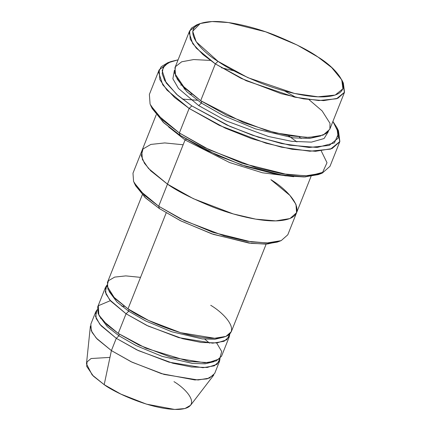 <?xml version="1.0" encoding="UTF-8"?>
<svg xmlns="http://www.w3.org/2000/svg" width="431" height="431" viewBox="0 0 431 431"><rect width="100%" height="100%" fill="white"/><g stroke="black" fill="none" stroke-linecap="round" stroke-linejoin="round"><path stroke-width="0.65" d="M191.833 105.902L177.744 95.31L166.226 82.978L162.137 70.603L164.669 65.415L170.945 61.563L178.095 59.823L168.332 62.716L163.112 67.565L162.164 73.744L164.723 80.592L176.5 94.222L191.833 105.902L230.122 126.472L258.395 137.209L289.589 145.177L317.184 147.456L334.375 142.898L338.718 133.184L332.91 121.429L336.907 127.608L338.254 138.039L329.209 145.436L309.092 147.472L281.524 143.55L252.507 135.237L226.868 125.028L191.833 105.902L189.134 108.429L191.833 105.902M170.945 61.563L167.632 62.786L161.172 66.751L158.56 72.096L162.773 84.832L174.63 97.53L189.134 108.429L166.959 90.09L159.853 79.638L159.141 69.887L169.372 62.204M152.229 108.59L164.033 123.002L180.115 135.356L179.366 132.974L162.816 120.254L150.661 105.423L152.229 108.59M180.691 85.042L181.796 85.106M135.646 185.783L145.716 198.077L159.432 208.609L158.683 206.233L144.498 195.329L134.079 182.62L135.646 185.783M218.032 61.353L196.191 41.802L192.7 31.247L200.216 23.533L212.095 21.55L228.387 22.547L265.658 31.819L297.121 45.023L317.986 57.037C308.844 50.47 294.222 43.089 274.127 34.895C254.333 27.148 228.306 20.688 211.567 21.572C175.347 23.678 199.515 50.432 218.032 61.353C227.175 67.92 241.796 75.301 261.892 83.495C281.685 91.243 307.712 97.702 324.451 96.819C360.677 94.707 336.503 67.958 317.986 57.037L331.698 67.575L341.767 79.864L342.914 88.764L335.199 95.068L318.04 96.808L294.529 93.462L247.911 77.666L218.032 61.353L215.333 63.88L218.032 61.353M200.216 23.533L196.902 24.756L191.369 28.155L189.128 32.734L192.738 43.655L202.904 54.538L215.333 63.88L196.326 48.164L190.238 39.199L189.624 30.843L198.659 24.184M189.624 30.843L174.975 67.662L175.589 76.018L181.672 84.977L200.679 100.698L215.333 63.88L200.679 100.698L184.587 87.994L174.695 73.324L175.439 66.686L181.683 61.795L193.675 59.559L210.35 60.415M176.958 78.706L186.925 91.808L201.428 103.074L201.595 101.301L201.428 103.074L222.886 115.384L255.384 128.847L293.409 137.872L309.517 138.448L320.756 135.927L309.517 138.448L293.409 137.872L255.384 128.847L222.886 115.384L201.428 103.074L198.729 105.606L226.054 120.825L268.513 136.508L291.739 141.325L311.43 142.128L324.069 138.54L328.406 131.557L324.069 138.54L311.43 142.128L291.739 141.325L268.513 136.508L226.054 120.825L198.729 105.606L178.482 88.457L172.879 78.792L174.41 70.275L172.879 78.792L178.482 88.457L198.729 105.606L201.428 103.074L186.925 91.808L176.958 78.706M309.065 99.701L322.146 110.929L330.001 123.314L329.887 129.02L326.008 133.637L318.003 136.584L306.161 137.435L275.167 132.818L243.434 122.582L200.679 100.698L226.539 115.217L266.52 130.496L288.969 135.7L308.984 137.441L323.169 135.102L329.79 129.268L344.439 92.455L337.823 98.284L323.633 100.622L303.623 98.888L281.168 93.683L241.193 78.404L215.333 63.88L246.241 80.753L294.47 97.099L318.789 100.558L336.541 98.764L344.525 92.239L343.335 83.032L341.767 79.864M95.714 311.888L90.833 324.16L91.324 330.846L96.188 338.012L111.397 350.592L116.284 338.319L101.075 325.744L96.205 318.574L95.714 311.888L97.207 309.636L95.499 316.451L99.847 324.317L116.284 338.319L138.448 350.64L172.928 363.263L191.639 367.018L207.295 367.454L217.046 364.324L220.036 358.517L219.573 361.178L214.277 365.844L202.926 367.713L168.952 362.159L136.966 349.94L116.284 338.319L118.983 335.792L119.145 334.009L118.983 335.792L136.121 345.614L162.11 356.345L192.415 363.441L205.145 363.812L213.921 361.701L205.145 363.812L192.415 363.441L162.11 356.345L136.121 345.614L118.983 335.792L116.284 338.319L111.397 350.592L97.104 338.998L92.056 332.355L90.402 325.917L86.475 363.856L92.132 374.895L104.189 384.673L111.397 350.592L104.189 384.673L93.398 376.171L86.685 366.345L87.067 361.873L91.081 358.527L109.959 357.391M100.423 318.277L100.854 318.197M99.459 316.149L107.324 326.709L118.983 335.792L107.324 326.709L99.459 316.149M216.642 342.952L221.685 351.47L219.74 358.807L208.426 362.627L189.074 361.453L146.034 348.264L118.234 333.411L107.147 324.926L98.812 315.029L98.333 305.735L110.363 300.66M109.226 291.609L117.087 302.163L128.75 311.247L128.912 309.469L128.75 311.247L145.888 321.073L171.877 331.8L202.182 338.901L214.913 339.267L223.689 337.161L214.913 339.267L202.182 338.901L171.877 331.8L145.888 321.073L128.75 311.247L126.046 313.773L148.216 326.095L182.69 338.718L201.406 342.478L217.062 342.909L226.814 339.779L229.804 333.977L229.34 336.633L224.045 341.298L212.693 343.173L178.72 337.618L146.734 325.394L126.046 313.773L110.842 301.199L105.972 294.034L105.482 287.348L106.969 285.096L105.266 291.906L109.614 299.771L126.046 313.773L118.234 333.411L126.046 313.773L128.75 311.247L117.087 302.163L109.226 291.609M210.727 305.293C226.054 314.334 246.053 336.471 216.076 338.222C184.824 339.116 140.005 318.046 128.002 308.865L114.662 298.252L107.044 286.06L108.434 280.737L114.7 277.095L125.82 275.894L140.538 277.365M159.141 69.887L149.374 94.432L150.09 104.178L157.191 114.635L179.366 132.974L189.134 108.429L179.366 132.974L209.536 149.918L256.181 167.74L282.375 173.817L305.724 175.843L322.275 173.117L329.995 166.312L339.763 141.767L332.042 148.571L315.487 151.297L292.137 149.271L265.949 143.2L219.304 125.378L189.134 108.429L225.197 128.115L251.591 138.631L281.465 147.186L309.841 151.222L330.545 149.126L339.86 141.513L338.475 130.771L336.907 127.608M189.419 94.05L191.741 94.233M299.346 137.053L301.161 138.518L299.346 137.053M156.227 114.765L141.767 151.103L142.375 159.465L148.463 168.424L167.47 184.145L148.469 168.424L142.381 159.465L141.767 151.109L132.98 173.197L133.588 181.553L139.676 190.513L158.683 206.233L185.055 139.967L186.375 139.353L185.055 139.967L229.556 162.535L262.495 172.799L293.667 176.705L262.495 172.799L229.556 162.535L185.055 139.967L168.629 126.946M142.322 194.774L107.438 282.434L107.928 289.12L112.793 296.291L128.002 308.865L166.194 212.887L128.002 308.865L148.69 320.486L180.675 332.705L214.643 338.26L225.995 336.39L231.291 331.725L266.175 244.065M105.482 287.348L97.67 306.98L98.16 313.666L103.031 320.831L118.234 333.411L138.922 345.026L170.908 357.251L204.881 362.805L216.227 360.936L221.523 356.27L229.34 336.633M278.76 241.462L267.516 243.984L251.408 243.407L213.388 234.383L180.885 220.92L159.432 208.609L144.929 197.344L134.962 184.242M185.055 139.967L167.47 184.145L193.33 198.669L233.311 213.943L255.766 219.153L275.775 220.887L289.966 218.549L296.587 212.715L311.047 176.376M270.878 179.679L289.885 195.399L295.968 204.359L296.582 212.715L287.789 234.803L281.174 240.638L266.988 242.976L246.974 241.236L224.524 236.032L184.543 220.753L158.683 206.233L159.432 208.609L180.298 220.629L211.761 233.834L249.032 243.1L265.318 244.097L277.203 242.114L280.516 240.891L268.227 242.944L251.375 241.91L212.817 232.32L180.271 218.662L158.683 206.233L167.476 184.145C176.931 190.938 192.059 198.572 212.849 207.047C233.322 215.064 260.243 221.744 277.564 220.834C315.034 218.652 290.031 190.976 270.878 179.679C290.036 190.976 315.039 218.652 277.569 220.834C260.249 221.744 233.322 215.069 212.849 207.052C192.059 198.572 176.931 190.938 167.47 184.145L150.796 170.875L144.428 163.247L141.276 155.634L143.017 148.981L150.845 144.428L164.75 142.93L183.143 144.768M337.608 129.155L339.763 141.767M321.267 150.979L327.005 162.719L322.587 172.395L305.347 176.915L277.742 174.603L246.58 166.63L218.35 155.903L180.115 135.356L163.241 122.269L151.529 107.039M184.059 88.969L185.756 89.115M173.984 381.656C186.914 389.285 203.788 407.963 178.499 409.434C152.132 410.193 114.317 392.415 104.189 384.673L120.842 394.09L146.454 404.138L174.641 409.45L184.921 408.54L190.577 405.28L213.792 375.018L207.085 378.881L194.904 379.959L161.496 373.666L131.137 361.754L111.397 350.592L132.085 362.207L164.071 374.431L198.044 379.986L209.391 378.116L214.686 373.451L219.573 361.178M342.456 81.411L344.439 92.455M179.366 132.974L180.115 135.356L204.58 149.444L241.468 164.922L285.166 175.789L304.264 176.963L318.191 174.636L321.51 173.413L307.168 175.805L287.509 174.598L242.524 163.414L204.553 147.477L179.366 132.974M209.547 343.146L204.79 339.154M296.943 141.923L288.22 135.576M182.329 99.071L197.35 100.256M121.585 306.042L124.381 306.36M221.432 67.764L234.049 70.862M284.67 91.006L295.968 97.422"/></g></svg>
